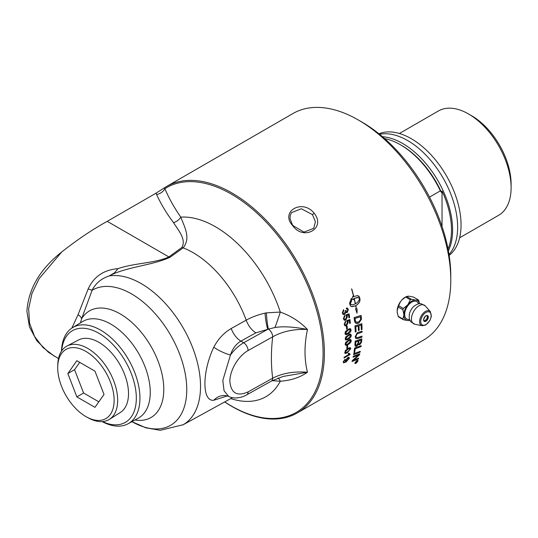 <?xml version="1.0" encoding="UTF-8"?>
<svg xmlns="http://www.w3.org/2000/svg" width="538" height="538" viewBox="0 0 538 538"><rect width="100%" height="100%" fill="white"/><g stroke="black" fill="none" stroke-linecap="round" stroke-linejoin="round"><path stroke-width="0.81" d="M357.178 361.227L356.681 361.509A130.741 75.481 60 0 1 356.586 361.812L357.091 361.502A130.741 75.481 -120 0 0 357.178 361.227L356.681 361.509M356.627 361.462A130.66 75.434 60 0 1 356.533 361.758L356.714 362.04M357.393 360.904L355.416 363.076A130.741 75.481 -120 0 0 355.517 362.773L356.412 361.785A130.741 75.481 -120 0 0 356.459 361.644L355.793 361.946M356.149 362.242L355.47 362.921M356.459 361.644L355.759 362.047A130.741 75.481 -120 0 0 355.84 361.798L357.481 360.85A130.741 75.481 60 0 1 357.313 361.375L356.203 362.296M357.75 361.2L356.855 360.749L355.208 362.673L356.082 363.103L357.75 361.2L357.683 360.595M357.696 361.153L356.802 360.702L355.154 362.619L355.215 363.217M355.208 362.673L355.188 363.19M357.925 360.332L357.952 361.005L355.954 363.285L354.966 363.48M356.929 360.514L357.952 360.352L358.005 361.052L356.001 363.332L354.993 363.506L354.952 362.814L356.929 360.514M348.597 358.792L347.413 358.395L345.907 360.332L346.035 360.931M345.907 360.332L347.05 360.763L348.651 358.839L347.474 358.436L346.001 360.911M348.503 358.247L348.651 358.839M349.061 357.407L349.216 358.355L345.914 362.04L343.385 362.78M344.979 359.303L343.836 361.475C343.701 362.336 344.32 362.383 345.692 361.623L345.504 361.395M344.919 359.888L343.782 361.428L343.923 362.047M345.524 361.422L345.356 360.561L347.635 357.656L348.637 357.293L349.256 357.656L349.27 358.402L345.968 362.087L343.412 362.8L343.244 361.798L345.04 359.256L344.972 359.935M343.782 361.428L343.89 362.027M347.602 345.571A130.66 75.434 60 0 1 347.454 347.992L346.781 348.382M346.781 348.456A130.741 75.481 -120 0 0 346.929 345.961L347.662 345.537A130.741 75.481 60 0 1 347.508 348.032L346.781 348.456M350.608 340.978L350.204 340.312L348.214 341.038L345.759 343.789C345.571 344.703 346.364 344.683 348.147 343.721L350.608 340.978L350.151 340.278L350.554 340.944L350.151 340.278L348.153 341.005L345.705 343.755L345.988 344.36M345.705 343.755L345.961 344.347M350.756 339.525L351.153 340.608C351.153 342.013 350.117 343.325 348.052 344.528L345.537 345.194M345.806 342.242L349.787 339.471L350.843 339.572L351.213 340.641C351.206 342.047 350.177 343.358 348.113 344.569L346.358 345.315L345.423 345.1L345.167 344.132L345.806 342.242M350.299 335.026L348.113 335.672L345.726 338.456L346.062 339.095M350.13 334.952L348.173 335.699L345.779 338.483L346.089 339.108L348.22 338.456L350.628 335.672L350.272 335.013M350.682 334.172L351.173 335.308C351.233 336.754 350.231 338.079 348.167 339.29L345.638 339.942M345.752 336.902L349.673 334.132L350.857 334.28L351.227 335.335C351.287 336.781 350.285 338.113 348.22 339.323L346.66 340.023L345.544 339.875L345.181 338.826L345.752 336.902M350.036 329.565L347.844 330.211L345.51 333.029L345.914 333.695M349.875 329.505L347.904 330.238L345.571 333.056L345.941 333.715L348.066 333.056L350.42 330.245L350.009 329.552M350.373 328.691L350.964 329.881C351.085 331.361 350.117 332.706 348.052 333.916L345.524 334.569M345.477 331.435L349.377 328.657L350.581 328.812L351.018 329.908C351.139 331.388 350.171 332.733 348.106 333.943L346.391 334.67L345.369 334.461L344.972 333.399L345.477 331.435M349.868 319.565A130.66 75.434 60 0 1 350.292 323.136L349.653 323.56A130.741 75.481 -120 0 0 349.317 320.668L347.622 321.166L348.16 322.329L346.499 325.692L344.999 325.907M350.292 323.136L349.646 323.506M346.909 321.516L346.775 320.594A3813.035 1366.93 1 0 0 349.915 319.545A130.741 75.481 60 0 1 350.352 323.156M345.463 321.186A131.554 70.552 55.4 0 1 345.638 322.04L344.697 324.084L345.288 324.979M347.622 321.166L348.214 322.349L346.553 325.712L345.093 325.947L344.159 324.461L345.504 321.159A131.635 70.599 55.4 0 1 345.692 322.06L344.75 324.111L345.241 324.959L346.169 324.918L347.548 322.484L346.882 321.509M349.317 320.668L347.676 321.186M343.466 309.653A132.886 69.113 52.4 0 1 343.742 310.473L342.867 312.612L343.607 313.573L344.454 313.452L345.329 311.32L345.12 310.729L345.773 310.453L347.077 311.563L347.77 309.807L347.151 308.994L346.425 309.074A134.984 86.396 -108.4 0 0 346.371 308.079L347.286 308.018L348.362 309.444L347.239 312.517L345.793 312.161L344.596 314.394L343.486 314.589M347.259 308.012L348.308 309.431L347.185 312.497L346.398 312.632M347.151 308.994L346.425 309.041M345.719 310.439L347.023 311.549M347.077 311.563L346.472 311.67M345.847 312.181L344.65 314.414L343.607 314.622L342.807 314.118L342.323 312.968L343.506 309.626A132.967 69.16 52.4 0 1 343.795 310.493L342.921 312.632L343.607 313.573M360.184 351.341A130.66 75.434 60 0 1 360.016 352.188A3130.084 1716.502 -160.3 0 1 353.594 354.629M353.587 354.703A130.741 75.481 -120 0 0 353.755 353.775A3128.342 1701.694 19.2 0 0 360.258 351.314A130.741 75.481 60 0 1 360.07 352.229A3128.342 1715.278 -160.3 0 1 353.587 354.703M361.005 340.097L360.951 340.056A3064.421 1494.033 -166.8 0 1 358.859 340.789L358.913 340.83A130.741 75.481 60 0 1 358.792 342.424L359.034 343.91L359.835 343.795L360.87 341.758A130.741 75.481 -120 0 0 361.005 340.097A3062.726 1492.943 -166.8 0 1 358.913 340.83M358.859 340.789A130.66 75.434 60 0 1 358.738 342.383L359.007 343.89M358.153 341.092L358.1 341.058A3168.813 1541.39 -167.3 0 1 355.8 341.865L355.853 341.906A130.741 75.481 60 0 1 355.732 343.674L355.813 345.14L356.512 345.416L358.005 343.083A130.741 75.481 -120 0 0 358.153 341.092A3167.051 1540.274 -167.3 0 1 355.853 341.906M355.8 341.865A130.66 75.434 60 0 1 355.672 343.634L355.692 344.589M355.638 344.555L355.961 345.329M358.631 344.824L358.301 344.266L356.788 346.257L355.342 346.371L354.898 344.878A130.741 75.481 -120 0 0 355.147 341.159A3128.342 1508.027 12.4 0 0 361.832 338.826A130.741 75.481 60 0 1 361.65 341.213L361.516 342.195L359.787 344.683L358.247 344.226L356.734 346.216L355.315 346.351M361.771 338.853A130.66 75.434 60 0 1 361.597 341.173L361.462 342.161L359.734 344.643L358.604 344.804M361.785 323.688A130.66 75.434 60 0 1 361.993 329.431L361.28 329.72A130.741 75.481 -120 0 0 361.119 324.999L361.059 324.965A3089.478 1261.664 -173.7 0 1 358.92 325.658A130.66 75.434 60 0 1 359.102 330.305L358.382 330.588A130.741 75.481 -120 0 0 358.194 325.941L358.14 325.914A3144.718 1275.309 -174.1 0 1 355.752 326.687A130.66 75.434 60 0 1 355.974 331.751L355.255 331.986M359.102 330.305L358.382 330.54M361.993 329.431L361.28 329.673M355.974 331.751L355.255 332.033A130.741 75.481 -120 0 0 354.952 325.887A3128.342 1255.06 5.7 0 0 361.839 323.668A130.741 75.481 60 0 1 362.054 329.464M355.752 326.687L355.806 326.714A130.741 75.481 60 0 1 356.028 331.778M358.194 325.941A3142.969 1274.34 -174.1 0 1 355.806 326.714M358.92 325.658L358.974 325.685A130.741 75.481 60 0 1 359.155 330.332M361.119 324.999A3087.77 1260.709 -173.7 0 1 358.974 325.685M360.44 316.768L360.386 316.748A3123.433 1128.125 -177.1 0 1 354.993 318.429L355.053 318.449A130.741 75.481 60 0 1 355.201 319.767L355.504 321.26L356.438 322.255L358.866 321.832L360.608 319.532L360.595 318.227A130.741 75.481 -120 0 0 360.44 316.768A3121.705 1127.245 -177.1 0 1 355.053 318.449M354.993 318.429A130.66 75.434 60 0 1 355.147 319.74L355.45 321.233L356.438 322.255M355.766 321.832L356.385 322.228L355.766 321.832M361.052 315.429A130.66 75.434 60 0 1 361.321 317.884L361.341 319.31L358.859 322.941L357.373 323.499L355.874 323.318M354.475 320.581A130.741 75.481 -120 0 0 354.118 317.588A3128.342 1110.493 2.4 0 0 361.106 315.416A130.741 75.481 60 0 1 361.375 317.911L361.395 319.33L358.913 322.968L355.907 323.331L354.724 321.879L354.475 320.581M355.457 303.829C357.851 302.302 359.243 300.486 359.633 298.382L357.319 297.453L354.26 298.408A130.741 75.481 60 0 1 355.457 303.829L355.403 303.809A130.66 75.434 60 0 0 354.206 298.395L354.26 298.408M358.227 297.527L354.206 298.395M355.826 305.671L355.773 305.651A130.66 75.434 -120 0 1 356.351 308.819L357.104 308.832L357.024 313.19L355.544 308.846L356.243 308.839A130.741 75.481 -120 0 0 355.672 305.759L352.114 306.707L350.769 306.203L350.016 304.972A130.741 75.481 -120 0 0 349.606 303.123L351.26 298.63A130.741 75.481 60 0 1 351.711 300.486L350.231 304.232L352.39 304.864L355.309 303.916A130.741 75.481 -120 0 0 354.105 298.496A12.26 8.89 101.8 0 0 353.695 298.751A130.741 75.481 60 0 1 353.903 299.632L351.778 299.242L353.022 296.014A130.741 75.481 60 0 1 353.237 296.895A12.26 8.964 -79.3 0 1 353.654 296.633A130.741 75.481 -120 0 0 351.556 288.919L351.731 288.919A130.741 75.481 60 0 1 353.809 296.546L357.42 295.611L358.806 296.122L359.586 297.359A130.741 75.481 60 0 1 359.996 299.202A130.741 75.481 60 0 1 359.996 299.215C360.171 301.556 358.779 303.708 355.826 305.671A130.741 75.481 60 0 1 356.412 308.839M355.773 305.651C358.725 303.688 360.117 301.536 359.942 299.202L359.942 299.189A130.66 75.434 -120 0 0 359.532 297.346L357.723 295.658M351.684 288.919A130.66 75.434 -120 0 1 353.755 296.539L353.809 296.546M352.989 296.088L353.237 296.895M351.778 299.236L353.062 299.417M353.843 299.619L353.695 298.751M353.641 298.745A12.266 8.897 -78.2 0 1 354.051 298.482L354.105 298.496M351.24 304.77L349.982 303.95M351.57 306.599L355.672 305.759M356.963 313.17L357.05 308.812M349.929 303.936L351.657 300.48A130.66 75.434 -120 0 0 351.22 298.671M361.913 336.136A130.66 75.434 60 0 1 361.872 337.097A3122.922 1483.131 -168.2 0 1 357.938 338.463L355.847 338.604M362.013 331.159A130.66 75.434 60 0 1 362.007 332.154A3141.732 1411.719 -170.6 0 1 357.851 333.56L357.084 333.883L355.867 336.317L356.385 337.575M358.369 332.383A3149.714 1399.17 9 0 0 362.067 331.139A130.741 75.481 60 0 1 362.061 332.188A3139.99 1410.676 -170.6 0 1 357.905 333.594L357.138 333.916L355.921 336.344L356.412 337.588L358.274 337.387A3119.748 1465.223 11.3 0 0 361.973 336.115A130.741 75.481 60 0 1 361.926 337.138A3121.187 1482.049 -168.2 0 1 357.992 338.496L355.874 338.624L355.174 336.835L357.145 332.867L358.369 332.383M361.099 345.712A130.66 75.434 60 0 1 360.978 346.606A3127.179 1631.815 -163.4 0 1 355.154 348.738A130.66 75.434 60 0 1 354.616 352.41L353.943 352.659M353.93 352.726A130.741 75.481 -120 0 0 354.582 348.086A3128.342 1616.32 16 0 0 361.166 345.692A130.741 75.481 60 0 1 361.032 346.647A3125.444 1630.644 -163.4 0 1 355.208 348.779A130.741 75.481 60 0 1 354.67 352.451L353.93 352.726M358.57 358.167A130.66 75.434 60 0 1 358.348 358.927L358.402 358.974A3172.586 1841.224 -156 0 1 352.013 361.543A130.741 75.481 -120 0 0 352.249 360.668A873.577 760.335 -13.3 0 0 356.566 356.808L358.685 354.959L356.963 355.618A3168.981 1773.14 -159 0 1 353.096 357.118M358.348 358.927A3174.355 1842.515 -156 0 1 352.034 361.469M359.66 353.843A130.66 75.434 60 0 1 359.458 354.724A809.381 705.6 164.7 0 1 356.654 357.286L353.15 360.305L354.892 359.64A3158.685 1824.163 23.7 0 0 358.644 358.133A130.741 75.481 60 0 1 358.402 358.974M358.685 354.959L357.017 355.665A3167.219 1771.883 -159 0 1 353.083 357.192A130.741 75.481 -120 0 0 353.271 356.304A3128.342 1738.56 20.7 0 0 359.734 353.816A130.741 75.481 60 0 1 359.512 354.771A809.051 705.352 164.7 0 1 356.707 357.333L353.204 360.352M349.007 313.849A130.66 75.434 60 0 1 349.579 317.481L348.933 317.897A130.741 75.481 -120 0 0 348.483 314.959L346.768 315.456L347.366 316.64L345.793 320.036L344.313 320.265M349.579 317.481L348.927 317.85M345.995 315.786L345.887 314.871A3813.035 1240.742 -1.1 0 0 349.054 313.829A130.741 75.481 60 0 1 349.633 317.501M344.569 315.456A131.554 70.915 55.3 0 1 344.784 316.331L343.896 318.395L344.542 319.31L345.43 319.249L346.741 316.788L346.048 315.799M346.768 315.456L347.42 316.66L345.847 320.056L344.36 320.278L343.352 318.765L344.609 315.429A131.635 70.962 55.3 0 1 344.838 316.344L343.95 318.415L344.596 319.33M348.483 314.959L346.822 315.476M347.071 326.169A130.66 75.434 60 0 1 347.313 328.832L346.633 329.222M346.64 329.276A130.741 75.481 -120 0 0 346.391 326.566L347.124 326.142A130.741 75.481 60 0 1 347.366 328.853L346.64 329.276M350.103 349.155L349.767 348.53L347.804 349.276L345.255 351.966C345.013 352.847 345.773 352.8 347.548 351.839L350.103 349.155L349.707 348.496L350.05 349.115L349.707 348.496L347.743 349.236L345.201 351.926L345.409 352.491M345.201 351.926L345.376 352.471M350.386 347.783L350.648 348.779L347.4 352.605L344.905 353.284M345.403 350.494L348.812 347.965L349.969 347.669L350.628 348.059L350.709 348.819L346.519 353.13L345.383 353.439L344.717 353.015L345.403 350.494M349.982 354.085L344.031 357.925M348.785 353.157L349.296 353.822M349.962 354.576L344.017 358.005A130.741 75.481 -120 0 0 344.138 357.245L348.765 354.569L348.113 353.547L348.819 353.136L350.043 354.085A130.741 75.481 60 0 1 349.962 354.576L349.908 354.529M58.481 358.557L48.541 352.363L36.792 340.715L29.476 326.936L26.9 311.347C28.366 288.98 39.973 269.175 61.735 251.945C77.721 239.403 92.886 229.201 107.237 221.34L156.013 193.182L164.272 187.917A130.741 75.481 60 0 1 166.585 186.484A130.741 75.481 60 0 1 297.319 261.966A130.741 75.481 60 0 1 297.319 412.935A130.741 75.481 60 0 1 224.696 401.94M166.585 186.484L292.968 113.518A130.741 75.481 60 0 1 358.342 119.994A130.741 75.481 60 0 1 450.783 280.116A130.741 75.481 60 0 1 423.709 339.962L297.319 412.935M314.125 213.196C302.43 198.374 279.673 211.542 292.645 225.597C303.634 241.374 326.438 228.226 314.125 213.196L312.45 214.628L315.409 221.696L313.741 228.334L303.943 232.107L293.203 225.745L292.255 224.447L290.056 218.751L290.217 215.469L291.468 212.671L301.32 208.744L312.45 214.628M449.143 255.395A70.438 40.666 -120 0 0 455.41 248.28A70.438 40.666 -120 0 0 442.283 169.12A70.438 40.666 -120 0 0 378.927 133.78M86.779 417.078L88.622 418.08A42.361 24.459 -120 0 0 109.355 419.391A42.361 24.459 -120 0 0 117.667 400.279A42.361 24.459 -120 0 0 99.476 357.972A42.361 24.459 -120 0 0 67.008 346.042A42.361 24.459 -120 0 0 57.774 364.65L57.714 366.748A39.906 23.04 60 0 1 86.208 351.603A39.906 23.04 60 0 1 114.137 399.983A39.906 23.04 60 0 1 86.779 417.078A39.906 23.04 60 0 1 57.707 367.73A39.906 23.04 60 0 1 57.714 366.748M67.008 346.042L78.44 340.009A41.863 24.17 60 0 1 110.532 351.805A41.863 24.17 60 0 1 128.508 393.614A41.863 24.17 60 0 1 120.297 412.505L109.355 419.391M67.828 373.574L76.873 360.702L94.97 371.146L104.016 394.462L94.97 407.333L76.873 396.889L67.828 373.574L74.547 369.693L79.711 362.343M76.873 396.889L83.592 393.009L74.547 369.693M98.844 401.819L83.592 393.009M397.326 312.981A11.285 6.517 -60 0 1 397.172 311.926L397.172 310.204A11.285 6.517 -60 0 1 400.501 301.63L401.792 300.022A11.285 6.517 -60 0 1 405.874 296.868M408.207 296.196A11.285 6.517 -60 0 1 408.45 296.182L409.741 296.297A11.285 6.517 -60 0 1 409.869 296.33M426.849 315.557A3.174 1.836 -60 0 1 426.93 315.725C427.797 316.996 427.286 318.516 425.39 320.278L424.031 320.742A3.174 1.836 -60 0 1 423.85 320.756M398.14 316.277A12.603 2.663 -141.2 0 0 398.624 316.963L403.359 319.7A12.603 2.663 -141.2 0 0 402.875 319.007L398.14 316.277L397.172 311.926M402.875 319.007L403.83 315.295A11.251 6.496 120 0 0 407.515 320.54L403.359 319.7M410.339 320.325L408.093 320.587A11.251 6.496 120 0 0 409.902 320.332M407.515 320.54L408.093 320.587M409.741 296.297L413.547 297.104L418.282 299.841A12.603 2.663 38.8 0 1 418.766 300.534L419.553 303.694M419.505 303.694A11.251 6.496 120 0 0 416.042 300.11L418.282 299.841M406.567 296.485A12.603 7.276 0 0 0 406.069 296.754A12.603 7.276 0 0 0 405.598 297.043L410.339 299.78A12.603 7.276 -0 0 0 411.308 299.222L406.567 296.485L408.45 296.182M411.308 299.222L415.464 300.056A11.251 6.496 120 0 0 408.093 304.313L410.339 299.78M405.598 297.043L401.792 300.022M400.501 301.63L398.624 305.725A12.603 9.94 -84.9 0 0 398.14 306.969L402.875 309.706A12.603 9.94 -84.9 0 0 403.359 308.456L398.624 305.725M403.359 308.456L407.515 305.033A11.251 6.496 120 0 0 403.83 314.522L402.875 309.706M408.093 304.313L407.515 305.033M401.435 300.486A11.244 6.496 -60 0 1 405.127 297.299L406.082 296.747M398.14 306.969L397.178 310.702A11.244 6.496 -60 0 1 400.877 301.179M397.178 310.702L397.172 310.204M416.042 300.11L415.464 300.056M403.83 314.522L403.83 315.295M409.539 319.404A10.054 5.804 -60 0 1 406.755 307.42A10.054 5.804 -60 0 1 418.524 303.842M409.263 314.663A9.119 5.266 -60 0 1 409.411 313.923A9.119 5.266 -60 0 1 413.715 306.472A9.119 5.266 -60 0 1 414.28 305.974M442.034 226.518L442.034 190.99A69.879 40.343 60 0 1 451.49 230.015A69.879 40.343 60 0 1 448.026 249.007M429.532 197.116L440.353 190.869L441.469 192.422A162.711 93.942 -60 0 1 442.034 190.99M440.353 190.869A70.673 40.801 -120 0 0 400.4 144.756A70.673 40.801 -120 0 0 384.657 138.602M441.469 192.422A69.086 39.886 -120 0 0 401.516 145.401L400.4 144.756M399.398 133.491L438.396 110.976A60.229 34.775 60 0 1 468.511 113.955A60.229 34.775 60 0 1 511.1 187.722A60.229 34.775 60 0 1 498.625 215.294L459.627 237.809M511.1 187.722L511.1 184.05A55.737 32.179 -120 0 0 471.691 115.791L468.511 113.955M449.008 254.548A70.673 40.801 -120 0 0 457.643 227.11A70.673 40.801 -120 0 0 431.059 160.768A70.673 40.801 -120 0 0 379.593 134.312M448.369 250.829A70.673 40.801 -120 0 0 452.606 230.015A70.673 40.801 -120 0 0 382.491 136.726M102.166 421.624A55.501 32.045 -120 0 0 128.105 423.749A55.501 32.045 -120 0 0 128.447 359.465A55.501 32.045 -120 0 0 72.603 327.622A55.501 32.045 -120 0 0 61.473 351.153M61.648 350.89A52.926 30.558 60 0 1 100.095 334.017A52.926 30.558 60 0 1 136.309 396.741A52.926 30.558 60 0 1 102.476 421.604M450.783 280.116L450.783 275.981A125.677 72.556 -120 0 0 361.919 122.059L358.342 119.994M224.763 401.906A129.739 74.903 -120 0 0 316.902 311.179A129.739 74.903 -120 0 0 164.85 188.697A9.496 7.471 -25.6 0 1 156.558 194.487C160.99 204.11 166.632 213.485 173.498 222.611A9.496 7.075 142.1 0 0 180.795 217.13C174.393 207.957 169.08 198.482 164.85 188.697L164.272 187.917M54.284 356.129L43.087 347.602L34.566 336.438L29.556 323.163L28.655 308.556L31.971 293.479L39.119 278.664L61.735 251.945M173.498 222.611C178.354 230.365 186.397 239.161 181.965 247.413L168.885 256.935C154.951 263.351 134.043 262.974 117.983 268.657C103.76 269.854 93.827 276.606 88.178 288.913L78.084 314.596L71.87 328.093M78.084 314.596A12.663 5.124 -160.6 0 1 81.608 318.778L92.106 290.285L88.178 288.913M117.983 268.657L114.634 272.739L109.127 275.967C101.285 278.57 95.616 283.338 92.106 290.285A78.084 45.084 -120 0 1 182.382 362.121A78.084 45.084 -120 0 1 131.924 421.651L145.879 427.818L160.243 430.306L183.155 424.744A83.888 48.433 -120 0 0 187.392 335.773A83.888 48.433 -120 0 0 109.127 275.967M108.884 276.007L108.864 276.007A83.888 48.433 -120 0 1 187.533 336.055A83.888 48.433 -120 0 1 182.631 425.04L232.456 397.683M72.287 326.875A12.663 7.512 -161.6 0 1 72.899 327.447M80.438 322.874L81.608 318.778A61.547 35.535 -120 0 1 153.014 350.009A61.547 35.535 -120 0 1 134.957 419.983M181.965 247.413A9.496 6.032 -125.6 0 0 183.182 247.877C190.896 237.984 184.736 227.534 180.795 217.13A100.976 58.299 -120 0 1 280.285 312.053A15.831 0.78 -71.5 0 1 274.958 327.501C283.116 326.162 293.956 326.822 307.46 329.485C299.982 321.69 290.917 315.88 280.285 312.053L266.424 312.854A37.922 24.54 -6.7 0 0 265.012 313.156C257.931 314.797 251.656 317.131 246.196 320.164L231.212 328.51C223.916 332.793 218.112 339.021 213.794 347.192C201.985 372.047 201.938 401.819 213.794 400.252L227.318 395.914M107.237 221.34L168.885 256.935A9.496 6.126 -126.6 0 0 169.934 257.332L183.182 247.877A85.165 49.173 60 0 1 246.196 320.164A15.831 8.958 -119 0 0 255.88 332.827L267.749 329.337A15.831 2.428 83.7 0 1 265.012 313.156M111.231 274.844C129.376 266.485 152.362 265.295 169.934 257.332M225.086 395.524L225.859 395.598A15.831 14.465 -83 0 0 213.794 400.252M228.744 396.479L224.064 390.783L222.813 380.427L230.452 355.026A15.831 4.082 24.7 0 1 213.794 347.192M225.859 395.598L228.643 396.432C235.409 399.788 243.506 396.849 246.754 394.811A6.328 3.591 -119.1 0 0 246.754 394.811L246.754 394.811A6.328 3.591 -119.1 0 0 248.072 391.913C237.09 396.721 231.01 393.211 229.854 381.395C229.78 370.373 238.321 355.914 248.072 350.561L272.692 336.828A6.328 3.591 -119.1 0 0 268.401 329.095L274.958 327.501M266.424 312.854A15.831 2.024 85.7 0 0 268.401 329.095A44.372 32.805 -167.3 0 0 267.749 329.337L243.674 342.76C238.825 345.53 234.413 349.619 230.452 355.026C232.55 348.631 236.027 344.011 240.883 341.146L255.88 332.827M278.146 378.012A15.831 4.997 -93.6 0 1 280.285 381.24C290.917 380.474 299.982 377.481 307.46 372.242L283.123 376.439L271.381 381.086A6.328 3.591 -119.1 0 0 272.692 378.187L248.072 391.913M272.154 380.662L280.285 381.24A100.976 58.299 -120 0 1 230.782 398.597M272.692 336.828C282.564 331.327 294.158 328.879 307.46 329.485C304.199 344.898 304.199 359.149 307.46 372.242C294.158 371.173 282.564 373.157 272.692 378.187C270.977 365.356 270.977 351.57 272.692 336.828M428.309 317.144A3.336 1.923 120 0 0 425.955 315.786A3.336 1.923 120 0 0 423.601 319.868A3.336 1.923 120 0 0 425.955 321.226A3.336 1.923 120 0 0 428.309 317.144M425.894 315.819A3.174 1.836 -60 0 1 427.428 315.692A3.174 1.836 -60 0 1 428.087 317.144A3.174 1.836 -60 0 1 425.84 321.031A3.174 1.836 -60 0 1 424.253 321.193A3.174 1.836 -60 0 1 423.601 319.801M431.187 315.49A7.397 4.27 -60 0 1 425.955 324.548A7.397 4.27 -60 0 1 420.723 321.529A7.397 4.27 -60 0 1 425.955 312.464A7.397 4.27 -60 0 1 431.187 315.49M430.326 311.603A8.319 4.802 120 0 0 423.736 312.726A8.319 4.802 120 0 0 419.579 321.616A8.319 4.802 120 0 0 422.162 325.746L425.76 324.986L429.849 320.648L431.348 316.512L430.326 311.603L425.343 305.974A10.74 6.2 -60 0 0 425.329 305.961A10.74 6.2 -60 0 0 416.815 307.433A10.74 6.2 -60 0 0 411.456 318.906A10.74 6.2 -60 0 0 414.778 324.239A10.74 6.2 -60 0 0 414.798 324.246L422.162 325.746M128.105 423.749L138.36 418.113A55.75 32.193 -120 0 0 138.71 353.54A55.75 32.193 -120 0 0 82.61 321.556L72.603 327.622M156.013 193.182L156.558 194.487M231.212 328.51A15.831 8.958 -119 0 0 240.883 341.146L243.674 342.76A6.328 3.591 60.9 0 1 248.072 350.561M424.253 321.193C423.083 320.971 423.473 319.316 425.41 316.216C426.923 315.45 427.596 315.275 427.428 315.692M409.411 313.923C408.725 320.594 410.272 320.561 410.77 321.744L414.778 324.239M413.715 306.472C419.149 302.538 419.896 303.896 421.167 303.741L425.329 305.961M246.754 394.811L271.381 381.086"/></g></svg>
